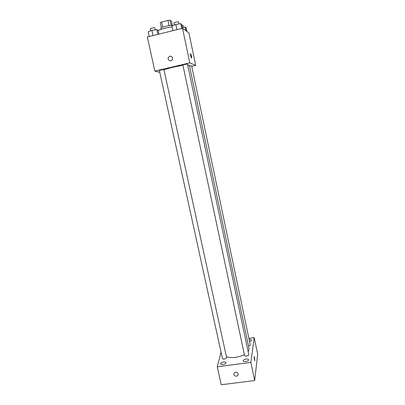 <?xml version="1.0" encoding="UTF-8"?>
<svg xmlns="http://www.w3.org/2000/svg" width="405" height="405" viewBox="0 0 405 405"><rect width="100%" height="100%" fill="white"/><g stroke="black" fill="none" stroke-linecap="round" stroke-linejoin="round"><path stroke-width="0.61" d="M162.744 27.16L161.635 22.007L160.289 22.715L161.382 27.793M161.635 22.007L167.953 20.422L170.11 20.25L171.457 21.217L172.353 25.424M171.209 25.399L170.11 20.25M160.962 29.403L160.765 28.477C160.137 27.327 170.844 24.705 172.874 25.52M169.062 25.606L167.953 20.422M172.13 26.872C166.425 27.687 161.752 28.912 158.117 30.542M159.773 72.308L154.847 71.098L147.334 36.987L182.508 28.294L188.927 32.937L195.701 65.367L191.737 66.293M154.847 71.098L189.788 62.891L182.508 28.294M189.788 62.891L195.701 65.367M190.583 53.602L191.469 56.042C191.767 57.611 191.767 58.264 191.474 58.006C190.887 57.262 190.092 52.741 190.715 53.703L191.469 56.042L191.606 58.102M248.184 351.818L249.141 349.009L189.378 65.21L187.636 64.891M182.964 65.352C176.717 66.228 167.483 68.445 163.984 69.893M163.934 69.66C163.979 69.331 159.226 70.338 159.408 70.622L222.436 358.536C222.583 359.706 226.957 358.719 226.603 357.595L163.934 69.66M187.474 64.127C187.52 63.787 182.731 64.825 182.913 65.114L244.569 355.534C244.711 356.719 249.136 355.808 248.781 354.664L187.474 64.127M248.523 346.093C249.662 345.784 250.234 345.374 250.239 344.873L191.626 65.772L189.545 65.99M169.882 56.189C172.029 56.214 172.864 57.328 172.388 59.535C171.194 62.335 166.941 60.056 168.394 57.389L169.882 56.189C172.029 56.214 172.864 57.333 172.388 59.535C171.194 62.335 166.941 60.056 168.394 57.389L169.882 56.189M244.382 354.653C237.684 357.661 231.695 358.349 226.415 356.724M221.059 352.228L217.252 366.803L250.847 362.394L254.213 337.633L248.873 338.377M246.058 359.033C244.205 359.382 243.248 359.989 243.182 360.845C243.37 362.389 249.004 361.214 248.548 359.731C248.305 359.124 247.475 358.891 246.058 359.033M249.546 341.592C250.806 341.202 251.429 340.732 251.414 340.18C251.201 339.663 250.442 339.471 249.131 339.608M223.565 362.014C221.672 362.384 220.69 363.007 220.609 363.882C220.801 365.401 226.375 364.13 225.919 362.672C225.691 362.1 224.907 361.883 223.565 362.014M217.252 366.803L221.216 384.75L254.679 380.563L250.847 362.394M235.609 372.251C237.133 372.256 237.988 372.964 238.17 374.392C238.226 376.959 233.725 376.594 233.898 374.043C233.994 373.051 234.566 372.453 235.609 372.251C234.566 372.453 233.994 373.051 233.898 374.043L233.898 374.043C233.725 376.594 238.226 376.959 238.17 374.387M254.679 380.563L257.666 354.193L254.213 337.633M254.239 356.511L254.785 360.683C254.36 360.182 253.864 355.858 254.31 356.562L254.856 360.733M149.217 36.521L148.179 31.792L151.88 30.37L156.862 29.631L158.066 30.314L158.892 34.131M153.024 35.584L151.88 30.37M157.894 34.379L156.862 29.631M155.272 29.869L154.852 27.935C154.852 27.373 150.037 28.38 150.27 28.897L150.695 30.826M182.382 27.52L185.252 27.089L186.158 27.773L186.938 31.499M186.037 30.846L185.252 27.089M183.556 27.343L183.156 25.444L181.926 25.358M172.935 30.659L171.917 25.885L175.8 24.411L180.741 23.687L181.734 24.437L182.549 28.325M176.914 29.676L175.8 24.411M181.754 28.482L180.741 23.687M178.995 23.946L178.585 21.991C178.585 21.419 173.74 22.472 173.973 22.994L174.388 24.948"/></g></svg>
